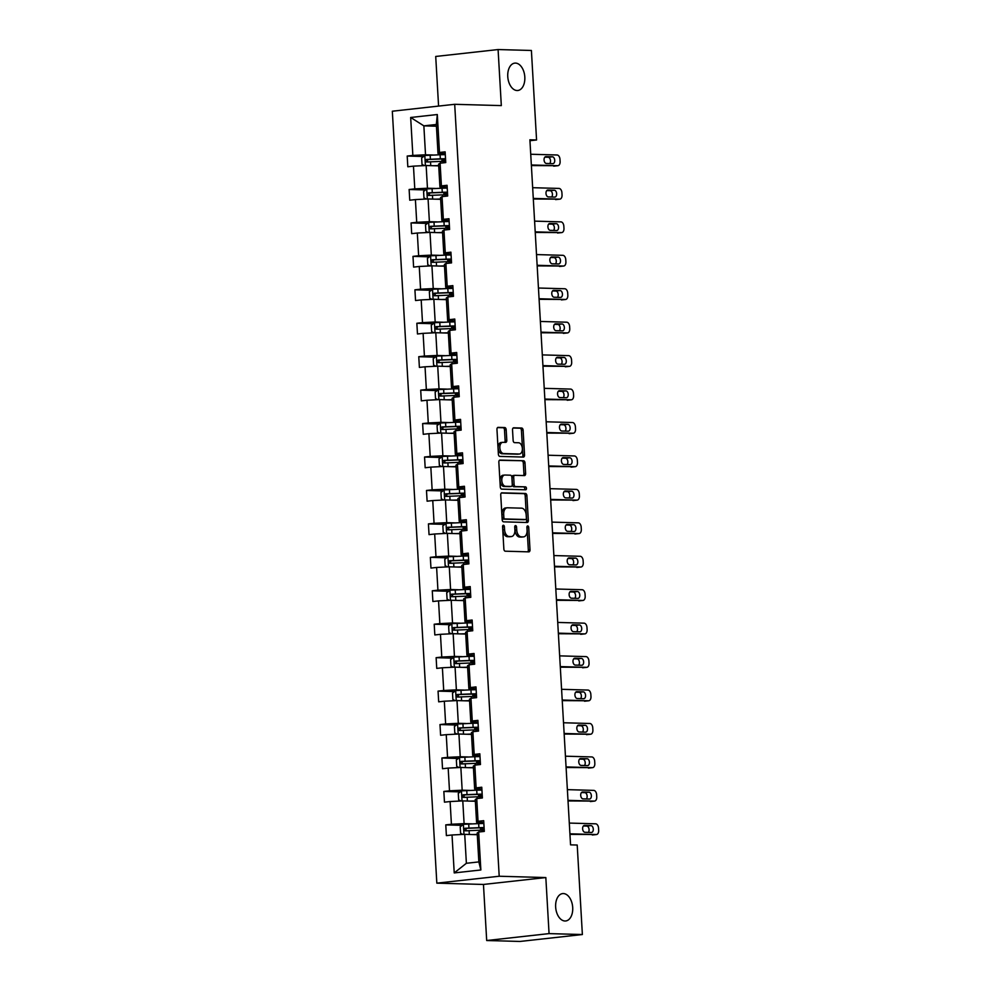 <?xml version="1.0" encoding="UTF-8"?>
<svg xmlns="http://www.w3.org/2000/svg" width="991" height="991" viewBox="0 0 991 991"><rect width="100%" height="100%" fill="white"/><g stroke="black" fill="none" stroke-linecap="round" stroke-linejoin="round"><path stroke-width="1.49" d="M517.079 90.528A13.775 8.485 83.7 0 0 517.81 90.503A13.775 8.485 83.7 0 0 524.772 76.468A13.775 8.485 83.7 0 0 515.493 63.09A13.775 8.485 83.7 0 0 514.775 63.127A13.775 8.485 83.7 0 0 507.801 77.162A13.775 8.485 83.7 0 0 517.079 90.528M564.969 920.998A13.775 8.485 83.7 0 0 565.688 920.973A13.775 8.485 83.7 0 0 572.662 906.926A13.775 8.485 83.7 0 0 563.384 893.56A13.775 8.485 83.7 0 0 562.653 893.585A13.775 8.485 83.7 0 0 555.691 907.62A13.775 8.485 83.7 0 0 564.969 920.998M503.403 525.255A1.474 0.904 83.7 0 0 502.573 526.704L503.862 549.064A2.118 1.301 83.7 0 0 505.286 551.194L528.822 551.863A2.118 1.301 83.7 0 0 528.934 551.851A2.118 1.301 83.7 0 0 530.012 549.794L528.723 527.435A1.474 0.904 83.7 0 0 526.89 527.385L527.063 530.284A6.764 4.162 83.7 0 1 523.62 536.874A6.764 4.162 83.7 0 1 523.26 536.899L521.303 536.837A6.764 4.162 83.7 0 1 516.732 529.987L516.559 527.101A1.474 0.904 83.7 0 0 514.725 527.039L514.899 529.937A6.764 4.162 83.7 0 1 511.455 536.54A6.764 4.162 83.7 0 1 511.096 536.552L509.139 536.503A6.764 4.162 83.7 0 1 504.568 529.652L504.394 526.754A1.474 0.904 83.7 0 0 503.403 525.255M506.178 429.698A2.118 1.301 83.7 0 0 504.753 427.555L498.151 427.369A2.118 1.301 83.7 0 0 498.039 427.369A2.118 1.301 83.7 0 0 496.962 429.437L498.386 454.262A2.118 1.301 83.7 0 0 499.823 456.405L523.359 457.062A2.118 1.301 83.7 0 0 523.471 457.062A2.118 1.301 83.7 0 0 524.549 455.005L523.112 430.168A2.118 1.301 83.7 0 0 521.687 428.025L513.71 427.802A2.118 1.301 83.7 0 0 513.598 427.815A2.118 1.301 83.7 0 0 512.52 429.871L513.14 440.5A2.118 1.301 83.7 0 0 514.564 442.643L518.516 442.754A5.649 3.481 83.7 0 1 522.331 448.242A5.649 3.481 83.7 0 1 519.47 454.002A5.649 3.481 83.7 0 1 519.173 454.014L503.676 453.568A5.649 3.481 83.7 0 1 499.873 448.093A5.649 3.481 83.7 0 1 502.722 442.333A5.649 3.481 83.7 0 1 503.019 442.32L505.608 442.395A2.118 1.301 83.7 0 0 505.72 442.382A2.118 1.301 83.7 0 0 506.797 440.326L506.178 429.698L504.493 429.883A2.118 1.301 83.7 0 0 503.069 427.74L497.556 427.592M501.322 105.603L498.089 49.55L531.399 50.479L536.565 139.979L529.9 139.793L570.556 844.852L577.208 845.038L582.374 934.538L549.064 933.609L545.83 877.555L499.204 876.242L454.696 104.303L501.322 105.603M501.917 492.812A2.118 1.301 83.7 0 0 501.805 492.812A2.118 1.301 83.7 0 0 500.74 494.881L502.164 519.705A2.118 1.301 83.7 0 0 503.589 521.848L527.138 522.505A2.118 1.301 83.7 0 0 527.249 522.505A2.118 1.301 83.7 0 0 528.327 520.436L526.89 495.611A2.118 1.301 83.7 0 0 525.465 493.468L501.694 492.837M500.282 486.99L498.845 462.153A2.118 1.301 83.7 0 1 499.922 460.097A2.118 1.301 83.7 0 1 500.034 460.084L523.57 460.753A2.118 1.301 83.7 0 1 525.007 462.896L525.614 473.512A2.118 1.301 83.7 0 1 524.536 475.581A2.118 1.301 83.7 0 1 524.425 475.581L514.886 475.321A2.118 1.301 83.7 0 0 514.775 475.321A2.118 1.301 83.7 0 0 513.697 477.389L514.106 484.438A2.118 1.301 83.7 0 0 515.531 486.569L525.465 486.854A1.474 0.904 83.7 0 1 525.639 489.802L501.706 489.133A2.118 1.301 83.7 0 1 500.282 486.99M498.089 49.55L435.718 56.462L438.579 106.087M545.83 877.555L483.459 884.455L486.692 940.521L549.064 933.609M486.692 940.521L520.002 941.45L582.374 934.538M445.232 153.617L437.997 153.419L436.337 124.482L437.304 114.535L439.484 152.478L445.132 151.846L445.752 162.574L440.103 163.193L441.416 185.912L447.065 185.292L447.684 196.007L442.036 196.639L443.349 219.358L448.985 218.738L449.604 229.454L443.956 230.073L445.269 252.804L450.917 252.172L451.537 262.888L445.888 263.519L447.201 286.238L452.85 285.619L453.469 296.334L447.821 296.966L449.121 319.684L454.77 319.052L455.389 329.78L449.741 330.399L451.054 353.13L456.702 352.499L457.322 363.214L451.673 363.846L452.986 386.564L458.635 385.945L459.254 396.66L453.605 397.28L454.906 420.011L460.555 419.379L461.174 430.106L455.526 430.726L456.839 453.444L462.487 452.825L463.107 463.54L457.458 464.172L458.771 486.891L464.42 486.271L465.039 496.986L459.39 497.606L460.691 520.337L466.34 519.705L466.959 530.42L461.31 531.052L462.624 553.771L468.272 553.151L468.892 563.867L463.243 564.498L464.556 587.217L470.205 586.585L470.812 597.313L465.175 597.932L466.476 620.663L472.125 620.032L472.744 630.747L467.095 631.378L468.409 654.097L474.057 653.478L474.677 664.193L469.028 664.812L470.341 687.543L475.99 686.912L476.597 697.639L470.96 698.259L472.261 720.977L477.91 720.358L478.529 731.073L472.88 731.705L474.194 754.424L479.842 753.804L480.462 764.519L474.813 765.139L476.126 787.87L481.775 787.238L482.382 797.953L476.745 798.585L478.046 821.304L483.695 820.684L484.314 831.399L478.665 832.031L480.858 869.974L454.225 872.922L452.032 834.979L446.384 835.599L445.777 824.884L451.413 824.252L450.112 801.533L444.464 802.165L443.844 791.437L449.493 790.818L448.18 768.087L442.531 768.719L441.912 758.004L447.56 757.372L446.247 734.653L440.611 735.272L439.992 724.557L445.628 723.938L444.327 701.207L438.679 701.839L438.059 691.111L443.708 690.492L442.395 667.773L436.746 668.392L436.127 657.677L441.775 657.045L440.462 634.327L434.826 634.946L434.207 624.231L439.843 623.612L438.542 600.88L432.894 601.512L432.274 590.797L437.923 590.165L436.61 567.447L430.961 568.066L430.342 557.351L435.99 556.719L434.677 534L429.041 534.632L428.422 523.905L434.058 523.285L432.757 500.554L427.109 501.186L426.489 490.471L432.138 489.839L430.825 467.12L425.176 467.74L424.557 457.024L430.205 456.405L428.892 433.674L423.256 434.306L422.637 423.578L428.285 422.959L426.972 400.24L421.324 400.86L420.704 390.144L426.353 389.513L425.04 366.794L419.391 367.413L418.772 356.698L424.421 356.079L423.107 333.348L417.471 333.979L416.852 323.264L422.5 322.632L421.187 299.914L415.539 300.533L414.919 289.818L420.568 289.186L419.255 266.468L413.606 267.099L412.987 256.372L418.636 255.752L417.322 233.034L411.686 233.653L411.067 222.938L416.715 222.306L415.402 199.587L409.754 200.207L409.134 189.492L414.783 188.872L413.47 166.141L407.821 166.773L407.202 156.045L412.851 155.426L410.67 117.483L437.304 114.535M437.997 153.419L439.484 152.478M499.204 876.242L436.833 883.154L392.325 111.215L454.696 104.303M435.173 188.451L427.455 188.24L426.142 165.522L438.716 165.869M426.142 165.522L413.47 166.141M427.455 188.24L414.783 188.872M447.164 187.064L439.93 186.853L438.617 164.134L440.103 163.193M439.93 186.853L441.416 185.912M437.093 221.897L429.388 221.687L428.075 198.956L440.648 199.315M428.075 198.956L415.402 199.587M429.388 221.687L416.715 222.306M449.096 220.498L441.862 220.299L440.549 197.581L442.036 196.639M441.862 220.299L443.349 219.358M439.025 255.344L431.308 255.121L430.007 232.402L442.581 232.749M430.007 232.402L417.322 233.034M431.308 255.121L418.636 255.752M451.016 253.944L443.782 253.746L442.481 231.014L443.956 230.073M443.782 253.746L445.269 252.804M440.958 288.777L433.24 288.567L431.927 265.836L444.501 266.195M431.927 265.836L419.255 266.468M433.24 288.567L420.568 289.186M452.949 287.39L445.715 287.179L444.402 264.461L445.888 263.519M445.715 287.179L447.201 286.238M442.878 322.224L435.173 322.001L433.86 299.282L446.433 299.641M433.86 299.282L421.187 299.914M435.173 322.001L422.5 322.632M454.881 320.824L447.647 320.626L446.334 297.907L447.821 296.966M447.647 320.626L449.121 319.684M444.81 355.67L437.093 355.447L435.792 332.728L448.366 333.075M435.792 332.728L423.107 333.348M437.093 355.447L424.421 356.079M456.801 354.27L449.567 354.072L448.266 331.341L449.741 330.399M449.567 354.072L451.054 353.13M446.743 389.104L439.025 388.893L437.712 366.162L450.286 366.521M437.712 366.162L425.04 366.794M439.025 388.893L426.353 389.513M458.734 387.716L451.5 387.506L450.187 364.787L451.673 363.846M451.5 387.506L452.986 386.564M448.663 422.55L440.958 422.327L439.645 399.608L452.218 399.955M439.645 399.608L426.972 400.24M440.958 422.327L428.285 422.959M460.666 421.15L453.432 420.952L452.119 398.221L453.605 397.28M453.432 420.952L454.906 420.011M450.595 455.984L442.878 455.773L441.577 433.055L454.151 433.401M441.577 433.055L428.892 433.674M442.878 455.773L430.205 456.405M462.586 454.596L455.352 454.386L454.051 431.667L455.526 430.726M455.352 454.386L456.839 453.444M452.528 489.43L444.81 489.22L443.497 466.488L456.071 466.848M443.497 466.488L430.825 467.12M444.81 489.22L432.138 489.839M464.519 488.03L457.285 487.832L455.971 465.113L457.458 464.172M457.285 487.832L458.771 486.891M454.448 522.876L446.743 522.653L445.43 499.935L458.003 500.282M445.43 499.935L432.757 500.554M446.743 522.653L434.058 523.285M466.451 521.477L459.217 521.278L457.904 498.547L459.39 497.606M459.217 521.278L460.691 520.337M456.38 556.31L448.663 556.1L447.362 533.369L459.935 533.728M447.362 533.369L434.677 534M448.663 556.1L435.99 556.719M468.371 554.923L461.137 554.712L459.836 531.994L461.31 531.052M461.137 554.712L462.624 553.771M458.313 589.756L450.595 589.534L449.282 566.815L461.856 567.174M449.282 566.815L436.61 567.447M450.595 589.534L437.923 590.165M470.304 588.357L463.07 588.159L461.756 565.44L463.243 564.498M463.07 588.159L464.556 587.217M460.233 623.19L452.528 622.98L451.215 600.261L463.788 600.608M451.215 600.261L438.542 600.88M452.528 622.98L439.843 623.612M472.224 621.803L465.002 621.592L463.689 598.874L465.175 597.932M465.002 621.592L466.476 620.663M462.165 656.637L454.448 656.426L453.147 633.695L465.72 634.054M453.147 633.695L440.462 634.327M454.448 656.426L441.775 657.045M474.156 655.237L466.922 655.039L465.621 632.32L467.095 631.378M466.922 655.039L468.409 654.097M464.098 690.083L456.38 689.86L455.067 667.141L467.641 667.488M455.067 667.141L442.395 667.773M456.38 689.86L443.708 690.492M476.089 688.683L468.854 688.485L467.541 665.754L469.028 664.812M468.854 688.485L470.341 687.543M466.018 723.517L458.313 723.306L457 700.587L469.573 700.934M457 700.587L444.327 701.207M458.313 723.306L445.628 723.938M478.009 722.129L470.787 721.919L469.474 699.2L470.96 698.259M470.787 721.919L472.261 720.977M467.95 756.963L460.233 756.752L458.932 734.021L471.505 734.381M458.932 734.021L446.247 734.653M460.233 756.752L447.56 757.372M479.941 755.563L472.707 755.365L471.406 732.646L472.88 731.705M472.707 755.365L474.194 754.424M469.883 790.409L462.165 790.186L460.852 767.468L473.425 767.814M460.852 767.468L448.18 768.087M462.165 790.186L449.493 790.818M481.874 789.009L474.639 788.811L473.326 766.08L474.813 765.139M474.639 788.811L476.126 787.87M471.803 823.843L464.098 823.632L462.785 800.901L475.358 801.261M462.785 800.901L450.112 801.533M464.098 823.632L451.413 824.252M483.794 822.456L476.572 822.245L475.259 799.526L476.745 798.585M476.572 822.245L478.046 821.304M454.225 872.922L466.377 863.285L464.717 834.348L477.29 834.695M464.717 834.348L452.032 834.979M483.459 884.455L436.833 883.154M529.95 140.71L536.565 139.979M436.337 124.482L423.863 125.857L425.523 154.794L433.24 155.017M436.436 126.216L423.863 125.857L410.67 117.483M466.377 863.285L478.851 861.91L477.179 832.96L478.665 832.031M478.851 861.91L480.858 869.974M425.523 154.794L412.851 155.426M462.14 825.342L445.777 824.884M460.208 791.896L443.844 791.437M458.276 758.462L441.912 758.004M456.356 725.016L439.992 724.557M454.423 691.569L438.059 691.111M452.491 658.135L436.127 657.677M450.571 624.689L434.207 624.231M448.638 591.255L432.274 590.797M446.706 557.809L430.342 557.351M444.786 524.363L428.422 523.905M442.853 490.929L426.489 490.471M440.921 457.483L424.557 457.024M439.001 424.037L422.637 423.578M437.068 390.603L420.704 390.144M435.136 357.156L418.772 356.698M433.216 323.723L416.852 323.264M431.283 290.276L414.919 289.818M429.351 256.83L412.987 256.372M427.431 223.396L411.067 222.938M425.498 189.95L409.134 189.492M423.566 156.516L407.202 156.045M502.586 526.283A1.474 0.904 83.7 0 1 502.71 526.939L502.883 529.838A6.764 4.162 83.7 0 0 507.454 536.688L509.139 536.503M510.117 536.664A6.764 4.162 83.7 0 1 509.77 536.726A6.764 4.162 83.7 0 1 509.411 536.738L507.454 536.688M522.282 536.998A6.764 4.162 83.7 0 1 521.935 537.06A6.764 4.162 83.7 0 1 521.576 537.085L519.618 537.023A6.764 4.162 83.7 0 1 515.047 530.173L514.874 527.286A1.474 0.904 83.7 0 0 514.75 526.63M527.732 551.826A2.118 1.301 83.7 0 0 528.327 549.98L527.039 527.621A1.474 0.904 83.7 0 0 526.902 526.964M526.035 522.48A2.118 1.301 83.7 0 0 526.63 520.622L525.205 495.797A2.118 1.301 83.7 0 0 523.781 493.654L501.335 493.022M503.862 517.438A1.474 0.904 83.7 0 0 504.865 518.937L525.527 519.519A1.474 0.904 83.7 0 0 526.357 518.07L526.184 515.023A6.764 4.162 83.7 0 0 521.613 508.172L507.479 507.776A6.764 4.162 83.7 0 0 507.132 507.788A6.764 4.162 83.7 0 0 503.688 514.391L503.862 517.438L502.177 517.624A1.474 0.904 83.7 0 0 503.18 519.123L504.865 518.937M523.991 519.693A1.474 0.904 83.7 0 1 523.843 519.705L503.18 519.123M505.794 507.962A6.764 4.162 83.7 0 0 505.447 507.974A6.764 4.162 83.7 0 0 502.003 514.577L503.688 514.391M502.177 517.624L502.003 514.577M499.452 460.307L523.57 460.753M523.335 475.556A2.118 1.301 83.7 0 0 523.929 473.698L523.322 463.082A2.118 1.301 83.7 0 0 521.885 460.939M514.663 475.346L513.202 475.507A2.118 1.301 83.7 0 0 513.09 475.507A2.118 1.301 83.7 0 0 512.013 477.575L512.421 484.624A2.118 1.301 83.7 0 0 513.846 486.754L525.465 486.854M524.437 489.765A1.474 0.904 83.7 0 0 523.781 487.039M504.976 475.036A5.649 3.481 83.7 0 0 504.679 475.048A5.649 3.481 83.7 0 0 501.818 480.808A5.649 3.481 83.7 0 0 505.621 486.296L511.083 486.445A2.118 1.301 83.7 0 0 511.195 486.445A2.118 1.301 83.7 0 0 512.273 484.376L511.864 477.328A2.118 1.301 83.7 0 0 510.439 475.197L504.976 475.036M503.292 475.222A5.649 3.481 83.7 0 0 502.994 475.234A5.649 3.481 83.7 0 0 500.133 480.994A5.649 3.481 83.7 0 0 503.936 486.482L505.621 486.296M509.622 486.606A2.118 1.301 83.7 0 1 509.51 486.631A2.118 1.301 83.7 0 1 509.399 486.631L503.936 486.482M504.506 442.358A2.118 1.301 83.7 0 0 505.113 440.512L504.493 429.883M501.335 442.506A5.649 3.481 83.7 0 0 501.037 442.519A5.649 3.481 83.7 0 0 498.176 448.279A5.649 3.481 83.7 0 0 501.991 453.767L503.676 453.568M518.07 454.126A5.649 3.481 83.7 0 1 517.785 454.188A5.649 3.481 83.7 0 1 517.488 454.2L501.991 453.767M522.257 457.037A2.118 1.301 83.7 0 0 522.864 455.191L521.427 430.354A2.118 1.301 83.7 0 0 520.002 428.211L513.127 428.025M475.581 834.657L477.278 834.595M472.422 834.558L477.266 834.397M462.908 834.434L460.58 833.258L460.208 826.828L463.466 824.314L478.665 823.608A16.463 1.102 -3.3 0 1 483.856 823.496M484.091 827.572A16.463 1.102 176.7 0 0 478.901 827.683L465.126 828.253C463.652 829.244 463.701 830.099 465.275 830.83L479.049 830.247A16.463 1.102 -3.3 0 1 484.24 830.148M484.24 830.024L480.561 829.74L484.178 829.021M484.203 829.343L483.348 829.578L484.215 829.727M467.195 830.879C465.398 830.148 465.349 829.294 467.046 828.303L478.021 827.906A13.663 0.917 -3.3 0 1 484.116 827.832M569.292 823.075L595.641 823.818A4.298 2.651 83.7 0 1 598.552 828.179L598.675 830.322A4.298 2.651 83.7 0 1 596.483 834.533A4.298 2.651 83.7 0 1 596.26 834.533L569.912 833.803M569.949 834.385L596.26 834.533M590.958 825.614A3.444 2.118 -96.3 0 1 593.275 828.959A3.444 2.118 -96.3 0 1 591.528 832.465A3.444 2.118 -96.3 0 1 591.354 832.477L584.963 832.291A3.444 2.118 -96.3 0 1 582.634 828.947A3.444 2.118 -96.3 0 1 584.38 825.441A3.444 2.118 -96.3 0 1 584.566 825.441L590.958 825.614L586.746 826.085A3.444 2.118 -96.3 0 1 588.927 828.563A3.444 2.118 -96.3 0 1 588.295 832.39M583.402 825.986L586.746 826.085M473.648 801.211L475.346 801.149M470.49 801.124L475.333 800.951M460.976 801.001L458.66 799.824L458.288 793.395L461.533 790.868L476.733 790.161A16.463 1.102 -3.3 0 1 481.936 790.062M482.171 794.138A16.463 1.102 176.7 0 0 476.968 794.237L463.193 794.807C461.732 795.798 461.781 796.665 463.342 797.383L477.117 796.814A16.463 1.102 -3.3 0 1 482.32 796.702M482.307 796.591L478.628 796.306L482.245 795.587M482.27 795.897L481.415 796.145L482.295 796.281M465.262 797.433C463.466 796.714 463.416 795.847 465.113 794.869L476.089 794.472A13.663 0.917 -3.3 0 1 482.183 794.398M471.728 767.765L473.425 767.715M468.57 767.678L473.413 767.517M459.044 767.554L456.727 766.377L456.356 759.948L459.601 757.434L474.813 756.728A16.463 1.102 -3.3 0 1 480.003 756.616M480.239 760.692A16.463 1.102 176.7 0 0 475.048 760.791L461.273 761.373C459.799 762.364 459.849 763.219 461.422 763.937L475.197 763.367A16.463 1.102 -3.3 0 1 480.387 763.268M480.375 763.144L476.696 762.859L480.325 762.141M480.338 762.463L479.495 762.698L480.362 762.835M463.33 763.999C461.546 763.268 461.496 762.413 463.181 761.422L474.169 761.026A13.663 0.917 -3.3 0 1 480.251 760.952M567.372 789.641L593.708 790.384A4.298 2.651 83.7 0 1 596.632 794.745L596.743 796.888A4.298 2.651 83.7 0 1 594.563 801.087A4.298 2.651 83.7 0 1 594.327 801.1L567.979 800.356M568.016 800.939L594.327 801.1M589.026 792.168A3.444 2.118 -96.3 0 1 591.342 795.513A3.444 2.118 -96.3 0 1 589.608 799.031A3.444 2.118 -96.3 0 1 589.422 799.031L583.03 798.857A3.444 2.118 -96.3 0 1 580.714 795.513A3.444 2.118 -96.3 0 1 582.448 792.007A3.444 2.118 -96.3 0 1 582.634 791.995L589.026 792.168L584.814 792.639A3.444 2.118 -96.3 0 1 586.994 795.129A3.444 2.118 -96.3 0 1 586.362 798.944M581.469 792.552L584.814 792.639M565.44 756.195L591.788 756.938A4.298 2.651 83.7 0 1 594.699 761.299L594.823 763.442A4.298 2.651 83.7 0 1 592.63 767.641A4.298 2.651 83.7 0 1 592.407 767.653L566.059 766.923M566.096 767.505L592.407 767.653M587.106 758.734A3.444 2.118 -96.3 0 1 589.422 762.079A3.444 2.118 -96.3 0 1 587.675 765.585A3.444 2.118 -96.3 0 1 587.49 765.597L581.098 765.411A3.444 2.118 -96.3 0 1 578.781 762.067A3.444 2.118 -96.3 0 1 580.528 758.561A3.444 2.118 -96.3 0 1 580.701 758.549L587.106 758.734L582.881 759.193A3.444 2.118 -96.3 0 1 585.062 761.683A3.444 2.118 -96.3 0 1 584.442 765.51M579.549 759.106L582.881 759.193M469.796 734.331L471.493 734.269M466.637 734.244L471.481 734.071M457.124 734.108L454.795 732.931L454.423 726.502L457.681 723.987L472.88 723.281A16.463 1.102 -3.3 0 1 478.071 723.182M478.306 727.245A16.463 1.102 176.7 0 0 473.116 727.357L459.341 727.927C457.867 728.918 457.916 729.772 459.49 730.503L473.264 729.921A16.463 1.102 -3.3 0 1 478.455 729.822M478.455 729.698L474.776 729.413L478.393 728.695M478.418 729.017L477.563 729.252L478.43 729.401M461.41 730.553C459.613 729.822 459.564 728.967 461.261 727.976L472.236 727.58A13.663 0.917 -3.3 0 1 478.331 727.518M563.507 722.761L589.856 723.492A4.298 2.651 83.7 0 1 592.767 727.852L592.891 729.995A4.298 2.651 83.7 0 1 590.698 734.207A4.298 2.651 83.7 0 1 590.475 734.22L564.127 733.476M564.164 734.058L590.475 734.22M585.173 725.288A3.444 2.118 -96.3 0 1 587.49 728.633A3.444 2.118 -96.3 0 1 585.743 732.138A3.444 2.118 -96.3 0 1 585.57 732.151L579.178 731.965A3.444 2.118 -96.3 0 1 576.849 728.633A3.444 2.118 -96.3 0 1 578.595 725.115A3.444 2.118 -96.3 0 1 578.781 725.115L585.173 725.288L580.961 725.759A3.444 2.118 -96.3 0 1 583.142 728.236A3.444 2.118 -96.3 0 1 582.51 732.064M577.617 725.66L580.961 725.759M467.863 700.885L469.561 700.823M464.705 700.798L469.561 700.625M455.191 700.674L452.875 699.497L452.503 693.068L455.749 690.554L470.96 689.835A16.463 1.102 -3.3 0 1 476.151 689.736M476.386 693.811A16.463 1.102 176.7 0 0 471.183 693.911L457.408 694.48C455.947 695.484 455.996 696.339 457.557 697.057L471.332 696.487A16.463 1.102 -3.3 0 1 476.535 696.376M476.522 696.264L472.843 695.979L476.46 695.261M476.485 695.571L475.63 695.818L476.51 695.955M459.477 697.107C457.681 696.388 457.631 695.521 459.329 694.542L470.304 694.146A13.663 0.917 -3.3 0 1 476.398 694.072M561.587 689.315L587.923 690.058A4.298 2.651 83.7 0 1 590.847 694.418L590.97 696.562A4.298 2.651 83.7 0 1 588.778 700.761A4.298 2.651 83.7 0 1 588.543 700.773L562.194 700.03M562.231 700.625L588.543 700.773M583.241 691.854A3.444 2.118 -96.3 0 1 585.557 695.187A3.444 2.118 -96.3 0 1 583.823 698.705A3.444 2.118 -96.3 0 1 583.637 698.705L577.245 698.531A3.444 2.118 -96.3 0 1 574.929 695.187A3.444 2.118 -96.3 0 1 576.663 691.681A3.444 2.118 -96.3 0 1 576.849 691.668L583.241 691.854L579.029 692.313A3.444 2.118 -96.3 0 1 581.209 694.802A3.444 2.118 -96.3 0 1 580.577 698.618M575.684 692.226L579.029 692.313M465.943 667.451L467.641 667.389M462.785 667.352L467.628 667.191M453.259 667.228L450.942 666.051L450.571 659.622L453.816 657.107L469.028 656.401A16.463 1.102 -3.3 0 1 474.218 656.29M474.454 660.365A16.463 1.102 176.7 0 0 469.263 660.477L455.488 661.047C454.014 662.038 454.064 662.892 455.637 663.611L469.412 663.041A16.463 1.102 -3.3 0 1 474.602 662.942M474.59 662.818L470.911 662.533L474.54 661.815M474.553 662.137L473.71 662.372L474.578 662.508M457.545 663.673C455.761 662.942 455.711 662.087 457.396 661.096L468.384 660.7A13.663 0.917 -3.3 0 1 474.466 660.625M559.655 655.869L586.003 656.612A4.298 2.651 83.7 0 1 588.914 660.972L589.038 663.115A4.298 2.651 83.7 0 1 586.845 667.327A4.298 2.651 83.7 0 1 586.622 667.327L560.274 666.596M560.311 667.178L586.622 667.327M581.321 658.408A3.444 2.118 -96.3 0 1 583.637 661.753A3.444 2.118 -96.3 0 1 581.89 665.258A3.444 2.118 -96.3 0 1 581.717 665.271L575.313 665.085A3.444 2.118 -96.3 0 1 572.996 661.74A3.444 2.118 -96.3 0 1 574.743 658.235A3.444 2.118 -96.3 0 1 574.916 658.222L581.321 658.408L577.096 658.879A3.444 2.118 -96.3 0 1 579.277 661.356A3.444 2.118 -96.3 0 1 578.657 665.184M573.764 658.78L577.096 658.879M464.011 634.005L465.708 633.943M460.852 633.918L465.696 633.745M451.339 633.794L449.01 632.617L448.638 626.176L451.896 623.661L467.095 622.955A16.463 1.102 -3.3 0 1 472.286 622.856M472.521 626.919A16.463 1.102 176.7 0 0 467.331 627.03L453.556 627.6C452.082 628.591 452.131 629.458 453.705 630.177L467.479 629.607A16.463 1.102 -3.3 0 1 472.67 629.496M472.67 629.384L468.991 629.087L472.608 628.381M472.633 628.69L471.778 628.926L472.645 629.074M455.625 630.226C453.828 629.496 453.779 628.641 455.476 627.65L466.451 627.253A13.663 0.917 -3.3 0 1 472.546 627.192M557.722 622.435L584.071 623.166A4.298 2.651 83.7 0 1 586.982 627.538L587.106 629.681A4.298 2.651 83.7 0 1 584.913 633.881A4.298 2.651 83.7 0 1 584.69 633.893L558.342 633.15M558.379 633.732L584.69 633.893M579.388 624.962A3.444 2.118 -96.3 0 1 581.705 628.306A3.444 2.118 -96.3 0 1 579.958 631.812A3.444 2.118 -96.3 0 1 579.785 631.824L573.393 631.651A3.444 2.118 -96.3 0 1 571.064 628.306A3.444 2.118 -96.3 0 1 572.81 624.788A3.444 2.118 -96.3 0 1 572.996 624.788L579.388 624.962L575.176 625.432A3.444 2.118 -96.3 0 1 577.357 627.922A3.444 2.118 -96.3 0 1 576.725 631.738M571.832 625.333L575.176 625.432M462.079 600.558L463.776 600.496M458.92 600.472L463.776 600.298M449.406 600.348L447.09 599.171L446.718 592.742L449.964 590.227L465.175 589.521A16.463 1.102 -3.3 0 1 470.366 589.41M470.601 593.485A16.463 1.102 176.7 0 0 465.398 593.584L451.623 594.166C450.162 595.157 450.211 596.012 451.772 596.731L465.547 596.161A16.463 1.102 -3.3 0 1 470.75 596.049M470.737 595.938L467.058 595.653L470.675 594.934M470.7 595.257L469.845 595.492L470.725 595.628M453.692 596.793C451.896 596.062 451.859 595.207 453.544 594.216L464.519 593.82A13.663 0.917 -3.3 0 1 470.614 593.745M555.802 588.988L582.138 589.732A4.298 2.651 83.7 0 1 585.062 594.092L585.185 596.235A4.298 2.651 83.7 0 1 582.993 600.435A4.298 2.651 83.7 0 1 582.758 600.447L556.422 599.704M556.447 600.298L582.758 600.447M577.456 591.528A3.444 2.118 -96.3 0 1 579.772 594.873A3.444 2.118 -96.3 0 1 578.038 598.378A3.444 2.118 -96.3 0 1 577.852 598.378L571.46 598.205A3.444 2.118 -96.3 0 1 569.144 594.86A3.444 2.118 -96.3 0 1 570.878 591.354A3.444 2.118 -96.3 0 1 571.064 591.342L577.456 591.528L573.244 591.986A3.444 2.118 -96.3 0 1 575.424 594.476A3.444 2.118 -96.3 0 1 574.792 598.304M569.912 591.9L573.244 591.986M460.158 567.125L461.856 567.063M457 567.038L461.843 566.864M447.474 566.902L445.157 565.725L444.786 559.296L448.031 556.781L463.243 556.075A16.463 1.102 -3.3 0 1 468.433 555.963M468.669 560.039A16.463 1.102 176.7 0 0 463.478 560.15L449.703 560.72C448.229 561.711 448.279 562.566 449.852 563.297L463.627 562.715A16.463 1.102 -3.3 0 1 468.817 562.615M468.805 562.492L465.126 562.207L468.755 561.488M468.768 561.81L467.925 562.046L468.793 562.194M451.76 563.346C449.976 562.615 449.926 561.761 451.611 560.77L462.599 560.373A13.663 0.917 -3.3 0 1 468.681 560.299M553.87 555.555L580.218 556.285A4.298 2.651 83.7 0 1 583.129 560.646L583.253 562.789A4.298 2.651 83.7 0 1 581.06 567.001A4.298 2.651 83.7 0 1 580.837 567.001L554.489 566.27M554.526 566.852L580.837 567.001M575.536 558.082A3.444 2.118 -96.3 0 1 577.852 561.426A3.444 2.118 -96.3 0 1 576.105 564.932A3.444 2.118 -96.3 0 1 575.932 564.944L569.528 564.759A3.444 2.118 -96.3 0 1 567.211 561.414A3.444 2.118 -96.3 0 1 568.958 557.908A3.444 2.118 -96.3 0 1 569.131 557.908L575.536 558.082L571.312 558.552A3.444 2.118 -96.3 0 1 573.492 561.03A3.444 2.118 -96.3 0 1 572.872 564.858M567.979 558.453L571.312 558.552M458.226 533.678L459.923 533.616M455.067 533.592L459.911 533.418M445.554 533.468L443.225 532.291L442.853 525.862L446.111 523.335L461.31 522.629A16.463 1.102 -3.3 0 1 466.501 522.53M466.736 526.605A16.463 1.102 176.7 0 0 461.546 526.704L447.771 527.274C446.297 528.277 446.346 529.132 447.92 529.851L461.695 529.281A16.463 1.102 -3.3 0 1 466.885 529.169M466.885 529.058L463.206 528.773L466.823 528.054M466.848 528.364L465.993 528.612L466.86 528.748M449.84 529.9C448.043 529.182 447.994 528.314 449.691 527.336L460.666 526.939A13.663 0.917 -3.3 0 1 466.761 526.865M551.937 522.108L578.286 522.852A4.298 2.651 83.7 0 1 581.197 527.212L581.321 529.355A4.298 2.651 83.7 0 1 579.128 533.554A4.298 2.651 83.7 0 1 578.905 533.567L552.557 532.824M552.594 533.406L578.905 533.567M573.603 524.635A3.444 2.118 -96.3 0 1 575.92 527.98A3.444 2.118 -96.3 0 1 574.185 531.498A3.444 2.118 -96.3 0 1 574 531.498L567.608 531.325A3.444 2.118 -96.3 0 1 565.279 527.98A3.444 2.118 -96.3 0 1 567.025 524.474A3.444 2.118 -96.3 0 1 567.211 524.462L573.603 524.635L569.391 525.106A3.444 2.118 -96.3 0 1 571.572 527.596A3.444 2.118 -96.3 0 1 570.94 531.411M566.047 525.019L569.391 525.106M456.294 500.232L457.991 500.182M453.147 500.145L457.991 499.984M443.621 500.021L441.305 498.845L440.933 492.416L444.179 489.901L459.39 489.195A16.463 1.102 -3.3 0 1 464.581 489.083M464.816 493.159A16.463 1.102 176.7 0 0 459.626 493.258L445.839 493.84C444.377 494.831 444.426 495.686 445.987 496.404L459.762 495.834A16.463 1.102 -3.3 0 1 464.965 495.735M464.952 495.611L461.273 495.327L464.89 494.608M464.915 494.93L464.061 495.166L464.94 495.302M447.907 496.466C446.123 495.735 446.074 494.881 447.759 493.89L458.734 493.493A13.663 0.917 -3.3 0 1 464.829 493.419M550.017 488.662L576.366 489.405A4.298 2.651 83.7 0 1 579.277 493.766L579.401 495.909A4.298 2.651 83.7 0 1 577.208 500.108A4.298 2.651 83.7 0 1 576.973 500.121L550.637 499.39M550.662 499.972L576.973 500.121M571.671 491.202A3.444 2.118 -96.3 0 1 573.987 494.546A3.444 2.118 -96.3 0 1 572.253 498.052A3.444 2.118 -96.3 0 1 572.067 498.064L565.675 497.878A3.444 2.118 -96.3 0 1 563.359 494.534A3.444 2.118 -96.3 0 1 565.093 491.028A3.444 2.118 -96.3 0 1 565.279 491.016L571.671 491.202L567.459 491.66A3.444 2.118 -96.3 0 1 569.639 494.15A3.444 2.118 -96.3 0 1 569.02 497.978M564.127 491.573L567.459 491.66M454.374 466.798L456.071 466.736M451.215 466.711L456.058 466.538M441.689 466.575L439.372 465.411L439.001 458.969L442.246 456.455L457.458 455.749A16.463 1.102 -3.3 0 1 462.648 455.649M462.884 459.713A16.463 1.102 176.7 0 0 457.693 459.824L443.918 460.394C442.444 461.385 442.494 462.252 444.067 462.97L457.842 462.401A16.463 1.102 -3.3 0 1 463.032 462.289M463.02 462.165L459.341 461.88L462.97 461.162M462.983 461.484L462.14 461.719L463.008 461.868M445.975 463.02C444.191 462.289 444.141 461.434 445.826 460.443L456.814 460.047A13.663 0.917 -3.3 0 1 462.896 459.985M548.085 455.228L574.433 455.959A4.298 2.651 83.7 0 1 577.344 460.32L577.468 462.463A4.298 2.651 83.7 0 1 575.275 466.674A4.298 2.651 83.7 0 1 575.053 466.687L548.704 465.943M548.741 466.526L575.053 466.687M569.751 457.755A3.444 2.118 -96.3 0 1 572.067 461.1A3.444 2.118 -96.3 0 1 570.32 464.606A3.444 2.118 -96.3 0 1 570.147 464.618L563.743 464.432A3.444 2.118 -96.3 0 1 561.426 461.1A3.444 2.118 -96.3 0 1 563.173 457.582A3.444 2.118 -96.3 0 1 563.346 457.582L569.751 457.755L565.527 458.226A3.444 2.118 -96.3 0 1 567.707 460.704A3.444 2.118 -96.3 0 1 567.087 464.531M562.194 458.127L565.527 458.226M452.441 433.352L454.138 433.29M449.282 433.265L454.126 433.092M439.769 433.141L437.44 431.965L437.068 425.535L440.326 423.021L455.526 422.302A16.463 1.102 -3.3 0 1 460.716 422.203M460.951 426.279A16.463 1.102 176.7 0 0 455.761 426.378L441.986 426.948C440.512 427.951 440.561 428.806 442.135 429.524L455.91 428.954A16.463 1.102 -3.3 0 1 461.1 428.843M461.1 428.731L457.421 428.446L461.038 427.728M461.063 428.038L460.208 428.285L461.075 428.422M444.055 429.574C442.259 428.855 442.209 428.001 443.906 427.01L454.881 426.613A13.663 0.917 -3.3 0 1 460.976 426.539M546.152 421.782L572.501 422.525A4.298 2.651 83.7 0 1 575.412 426.886L575.536 429.029A4.298 2.651 83.7 0 1 573.343 433.228A4.298 2.651 83.7 0 1 573.12 433.24L546.772 432.497M546.809 433.092L573.12 433.24M567.818 424.321A3.444 2.118 -96.3 0 1 570.135 427.654A3.444 2.118 -96.3 0 1 568.4 431.172A3.444 2.118 -96.3 0 1 568.215 431.172L561.823 430.998A3.444 2.118 -96.3 0 1 559.494 427.654A3.444 2.118 -96.3 0 1 561.24 424.148A3.444 2.118 -96.3 0 1 561.426 424.136L567.818 424.321L563.606 424.78A3.444 2.118 -96.3 0 1 565.787 427.27A3.444 2.118 -96.3 0 1 565.155 431.085M560.262 424.693L563.606 424.78M450.509 399.918L452.206 399.856M447.362 399.819L452.206 399.658M437.836 399.695L435.52 398.518L435.148 392.089L438.394 389.574L453.605 388.868A16.463 1.102 -3.3 0 1 458.796 388.757M459.031 392.832A16.463 1.102 176.7 0 0 453.841 392.944L440.054 393.514C438.592 394.505 438.641 395.359 440.202 396.078L453.989 395.508A16.463 1.102 -3.3 0 1 459.18 395.409M459.167 395.285L455.488 395L459.106 394.282M459.13 394.604L458.276 394.839L459.155 394.975M442.122 396.14C440.338 395.409 440.289 394.554 441.974 393.563L452.949 393.167A13.663 0.917 -3.3 0 1 459.044 393.093M544.232 388.336L570.581 389.079A4.298 2.651 83.7 0 1 573.492 393.439L573.616 395.582A4.298 2.651 83.7 0 1 571.423 399.794A4.298 2.651 83.7 0 1 571.188 399.794L544.852 399.063M544.877 399.646L571.188 399.794M565.886 390.875A3.444 2.118 -96.3 0 1 568.215 394.22A3.444 2.118 -96.3 0 1 566.468 397.725A3.444 2.118 -96.3 0 1 566.282 397.738L559.89 397.552A3.444 2.118 -96.3 0 1 557.574 394.207A3.444 2.118 -96.3 0 1 559.308 390.702A3.444 2.118 -96.3 0 1 559.494 390.689L565.886 390.875L561.674 391.346A3.444 2.118 -96.3 0 1 563.854 393.823A3.444 2.118 -96.3 0 1 563.235 397.651M558.342 391.247L561.674 391.346M448.589 366.472L450.286 366.41M445.43 366.385L450.273 366.212M435.904 366.261L433.587 365.084L433.216 358.655L436.461 356.128L451.673 355.422A16.463 1.102 -3.3 0 1 456.863 355.323M457.099 359.386A16.463 1.102 176.7 0 0 451.908 359.498L438.133 360.067C436.659 361.058 436.709 361.926 438.282 362.644L452.057 362.074A16.463 1.102 -3.3 0 1 457.247 361.963M457.235 361.851L453.556 361.566L457.185 360.848M457.198 361.158L456.356 361.405L457.223 361.542M440.19 362.694C438.406 361.963 438.356 361.108 440.041 360.129L451.029 359.733A13.663 0.917 -3.3 0 1 457.111 359.659M542.3 354.902L568.648 355.633A4.298 2.651 83.7 0 1 571.559 360.006L571.683 362.149A4.298 2.651 83.7 0 1 569.491 366.348A4.298 2.651 83.7 0 1 569.268 366.36L542.919 365.617M542.957 366.199L569.268 366.36M563.966 357.429A3.444 2.118 -96.3 0 1 566.282 360.774A3.444 2.118 -96.3 0 1 564.536 364.292A3.444 2.118 -96.3 0 1 564.362 364.292L557.958 364.118A3.444 2.118 -96.3 0 1 555.641 360.774A3.444 2.118 -96.3 0 1 557.388 357.255A3.444 2.118 -96.3 0 1 557.561 357.255L563.966 357.429L559.742 357.9A3.444 2.118 -96.3 0 1 561.922 360.39A3.444 2.118 -96.3 0 1 561.302 364.205M556.409 357.801L559.742 357.9M446.656 333.026L448.353 332.976M443.497 332.939L448.341 332.778M433.984 332.815L431.655 331.638L431.283 325.209L434.541 322.694L449.741 321.988A16.463 1.102 -3.3 0 1 454.931 321.877M455.166 325.952A16.463 1.102 176.7 0 0 449.976 326.051L436.201 326.634C434.727 327.625 434.776 328.479 436.35 329.198L450.125 328.628A16.463 1.102 -3.3 0 1 455.315 328.529M455.315 328.405L451.636 328.12L455.253 327.402M455.278 327.724L454.423 327.959L455.29 328.095M438.27 329.26C436.474 328.529 436.424 327.674 438.121 326.683L449.096 326.287A13.663 0.917 -3.3 0 1 455.191 326.212M540.368 321.456L566.716 322.199A4.298 2.651 83.7 0 1 569.627 326.559L569.751 328.702A4.298 2.651 83.7 0 1 567.558 332.902A4.298 2.651 83.7 0 1 567.335 332.914L540.987 332.171M541.024 332.765L567.335 332.914M562.033 323.995A3.444 2.118 -96.3 0 1 564.35 327.34A3.444 2.118 -96.3 0 1 562.615 330.845A3.444 2.118 -96.3 0 1 562.43 330.845L556.038 330.672A3.444 2.118 -96.3 0 1 553.709 327.327A3.444 2.118 -96.3 0 1 555.456 323.822A3.444 2.118 -96.3 0 1 555.641 323.809L562.033 323.995L557.822 324.453A3.444 2.118 -96.3 0 1 560.002 326.943A3.444 2.118 -96.3 0 1 559.37 330.771M554.477 324.367L557.822 324.453M444.724 299.592L446.433 299.53M441.577 299.505L446.421 299.332M432.051 299.369L429.735 298.192L429.363 291.763L432.609 289.248L447.821 288.542A16.463 1.102 -3.3 0 1 453.011 288.431M453.246 292.506A16.463 1.102 176.7 0 0 448.056 292.618L434.269 293.187C432.807 294.178 432.856 295.033 434.417 295.764L448.205 295.182A16.463 1.102 -3.3 0 1 453.395 295.083M453.382 294.959L449.703 294.674L453.321 293.955M453.345 294.277L452.491 294.513L453.37 294.661M436.337 295.814C434.554 295.083 434.504 294.228 436.189 293.237L447.164 292.841A13.663 0.917 -3.3 0 1 453.259 292.766M538.447 288.022L564.796 288.753A4.298 2.651 83.7 0 1 567.707 293.113L567.831 295.256A4.298 2.651 83.7 0 1 565.638 299.468A4.298 2.651 83.7 0 1 565.403 299.468L539.067 298.737M539.092 299.319L565.403 299.468M560.101 290.549A3.444 2.118 -96.3 0 1 562.43 293.893A3.444 2.118 -96.3 0 1 560.683 297.399A3.444 2.118 -96.3 0 1 560.497 297.411L554.105 297.226A3.444 2.118 -96.3 0 1 551.789 293.893A3.444 2.118 -96.3 0 1 553.523 290.375A3.444 2.118 -96.3 0 1 553.709 290.375L560.101 290.549L555.889 291.02A3.444 2.118 -96.3 0 1 558.069 293.497A3.444 2.118 -96.3 0 1 557.45 297.325M552.557 290.92L555.889 291.02M442.804 266.145L444.501 266.084M439.645 266.059L444.488 265.885M430.119 265.935L427.802 264.758L427.431 258.329L430.676 255.802L445.888 255.096A16.463 1.102 -3.3 0 1 451.078 254.997M451.314 259.072A16.463 1.102 176.7 0 0 446.123 259.171L432.349 259.741C430.874 260.744 430.924 261.599 432.497 262.318L446.272 261.748A16.463 1.102 -3.3 0 1 451.462 261.636M451.462 261.525L447.771 261.24L451.4 260.522M451.413 260.831L450.571 261.079L451.438 261.215M434.405 262.367C432.621 261.649 432.572 260.782 434.256 259.803L445.244 259.407A13.663 0.917 -3.3 0 1 451.326 259.332M536.515 254.576L562.863 255.319A4.298 2.651 83.7 0 1 565.774 259.679L565.898 261.822A4.298 2.651 83.7 0 1 563.706 266.022A4.298 2.651 83.7 0 1 563.483 266.034L537.134 265.291M537.172 265.885L563.483 266.034M558.181 257.103A3.444 2.118 -96.3 0 1 560.497 260.447A3.444 2.118 -96.3 0 1 558.751 263.965A3.444 2.118 -96.3 0 1 558.577 263.965L552.173 263.792A3.444 2.118 -96.3 0 1 549.856 260.447A3.444 2.118 -96.3 0 1 551.603 256.942A3.444 2.118 -96.3 0 1 551.776 256.929L558.181 257.103L553.957 257.573A3.444 2.118 -96.3 0 1 556.137 260.063A3.444 2.118 -96.3 0 1 555.517 263.879M550.624 257.487L553.957 257.573M440.871 232.699L442.568 232.65M437.712 232.612L442.556 232.451M428.199 232.489L425.87 231.312L425.511 224.883L428.756 222.368L443.956 221.662A16.463 1.102 -3.3 0 1 449.146 221.55M449.381 225.626A16.463 1.102 176.7 0 0 444.191 225.737L430.416 226.307C428.954 227.298 429.004 228.153 430.565 228.871L444.34 228.302A16.463 1.102 -3.3 0 1 449.53 228.203M449.53 228.079L445.851 227.794L449.468 227.075M449.493 227.397L448.638 227.633L449.505 227.769M432.485 228.933C430.689 228.203 430.639 227.348 432.336 226.357L443.311 225.96A13.663 0.917 -3.3 0 1 449.406 225.886M534.583 221.129L560.931 221.873A4.298 2.651 83.7 0 1 563.842 226.233L563.966 228.376A4.298 2.651 83.7 0 1 561.773 232.575A4.298 2.651 83.7 0 1 561.55 232.588L535.202 231.857M535.239 232.439L561.55 232.588M556.248 223.669A3.444 2.118 -96.3 0 1 558.565 227.013A3.444 2.118 -96.3 0 1 556.831 230.519A3.444 2.118 -96.3 0 1 556.645 230.531L550.253 230.346A3.444 2.118 -96.3 0 1 547.924 227.001A3.444 2.118 -96.3 0 1 549.671 223.495A3.444 2.118 -96.3 0 1 549.856 223.483L556.248 223.669L552.037 224.139A3.444 2.118 -96.3 0 1 554.217 226.617A3.444 2.118 -96.3 0 1 553.585 230.445M548.692 224.04L552.037 224.139M438.939 199.265L440.648 199.203M435.792 199.179L440.636 199.005M426.266 199.042L423.95 197.878L423.578 191.436L426.824 188.922L442.036 188.216A16.463 1.102 -3.3 0 1 447.226 188.117M447.461 192.18A16.463 1.102 176.7 0 0 442.271 192.291L428.484 192.861C427.022 193.852 427.071 194.719 428.632 195.438L442.42 194.868A16.463 1.102 -3.3 0 1 447.61 194.756M447.598 194.632L443.918 194.347L447.548 193.629M447.56 193.951L446.706 194.186L447.585 194.335M430.552 195.487C428.769 194.756 428.719 193.902 430.404 192.911L441.379 192.514A13.663 0.917 -3.3 0 1 447.474 192.452M532.663 187.695L559.011 188.426A4.298 2.651 83.7 0 1 561.922 192.787L562.046 194.942A4.298 2.651 83.7 0 1 559.853 199.141A4.298 2.651 83.7 0 1 559.618 199.154L533.282 198.411M533.307 198.993L559.618 199.154M554.316 190.222A3.444 2.118 -96.3 0 1 556.645 193.567A3.444 2.118 -96.3 0 1 554.898 197.073A3.444 2.118 -96.3 0 1 554.712 197.085L548.32 196.912A3.444 2.118 -96.3 0 1 546.004 193.567A3.444 2.118 -96.3 0 1 547.738 190.049A3.444 2.118 -96.3 0 1 547.924 190.049L554.316 190.222L550.104 190.693A3.444 2.118 -96.3 0 1 552.284 193.171A3.444 2.118 -96.3 0 1 551.665 196.998M546.772 190.594L550.104 190.693M437.019 165.819L438.716 165.757M433.86 165.732L438.703 165.559M424.334 165.608L422.017 164.432L421.646 158.003L424.891 155.488L440.103 154.769A16.463 1.102 -3.3 0 1 445.293 154.67M445.529 158.746A16.463 1.102 176.7 0 0 440.338 158.845L426.564 159.415C425.089 160.418 425.139 161.273 426.712 161.991L440.487 161.422A16.463 1.102 -3.3 0 1 445.677 161.31M445.677 161.199L441.986 160.914L445.616 160.195M445.628 160.505L444.786 160.753L445.653 160.889M428.62 162.041C426.836 161.322 426.787 160.468 428.471 159.477L439.459 159.08A13.663 0.917 -3.3 0 1 445.541 159.006M530.73 154.249L557.078 154.992A4.298 2.651 83.7 0 1 559.989 159.353L560.113 161.496A4.298 2.651 83.7 0 1 557.921 165.695A4.298 2.651 83.7 0 1 557.698 165.708L531.349 164.964M531.387 165.559L557.698 165.708M552.396 156.789A3.444 2.118 -96.3 0 1 554.712 160.121A3.444 2.118 -96.3 0 1 552.966 163.639A3.444 2.118 -96.3 0 1 552.792 163.639L546.388 163.465A3.444 2.118 -96.3 0 1 544.071 160.121A3.444 2.118 -96.3 0 1 545.818 156.615A3.444 2.118 -96.3 0 1 545.991 156.603L552.396 156.789L548.184 157.247A3.444 2.118 -96.3 0 1 550.352 159.737A3.444 2.118 -96.3 0 1 549.732 163.552M544.839 157.16L548.184 157.247M502.883 529.838L504.568 529.652M509.411 536.738L511.096 536.552M514.874 527.286L516.559 527.101M515.047 530.173L516.732 529.987M519.618 537.023L521.303 536.837M521.576 537.085L523.26 536.899M527.039 527.621L528.723 527.435M528.327 549.98L530.012 549.794M502.71 526.939L504.394 526.754M523.781 493.654L525.465 493.468M525.205 495.797L526.89 495.611M526.63 520.622L528.327 520.436M523.843 519.705L525.527 519.519M523.322 463.082L525.007 462.896M523.929 473.698L525.614 473.512M512.013 477.575L513.697 477.389M512.421 484.624L514.106 484.438M513.846 486.754L515.531 486.569M509.399 486.631L511.083 486.445M505.113 440.512L506.797 440.326M517.488 454.2L519.173 454.014M520.002 428.211L521.687 428.025M521.427 430.354L523.112 430.168M522.864 455.191L524.549 455.005M503.069 427.74L504.753 427.555M463.379 824.376L463.961 834.385M479.049 830.247L479.149 831.969M482.06 829.343L481.973 827.819M478.665 823.608L478.901 827.683M469.09 830.594L469.313 834.472M468.706 823.955L468.941 828.03M467.046 828.303L465.126 828.253M461.447 790.929L462.029 800.939M477.117 796.814L477.216 798.535M480.127 795.897L480.04 794.386M476.733 790.161L476.968 794.237M467.157 797.16L467.38 801.038M466.773 790.508L467.009 794.584M465.113 794.869L463.193 794.807M459.527 757.496L460.097 767.505M475.197 763.367L475.296 765.089M478.207 762.463L478.12 760.939M474.813 756.728L475.048 760.791M465.237 763.714L465.46 767.591M464.853 757.074L465.089 761.15M463.181 761.422L461.273 761.373M457.594 724.049L458.176 734.058M473.264 729.921L473.364 731.643M476.275 729.017L476.188 727.493M472.88 723.281L473.116 727.357M463.305 730.28L463.528 734.158M462.921 723.628L463.156 727.704M461.261 727.976L459.341 727.927M455.662 690.616L456.244 700.625M471.332 696.487L471.431 698.209M474.342 695.571L474.255 694.059M470.96 689.835L471.183 693.911M461.372 696.834L461.595 700.711M460.988 690.182L461.224 694.257M459.329 694.542L457.408 694.48M453.742 657.169L454.312 667.178M469.412 663.041L469.511 664.763M472.422 662.137L472.335 660.613M469.028 656.401L469.263 660.477M459.452 663.388L459.675 667.265M459.068 656.748L459.304 660.824M457.396 661.096L455.488 661.047M451.809 623.723L452.392 633.732M467.479 629.607L467.579 631.317M470.49 628.69L470.403 627.179M467.095 622.955L467.331 627.03M457.52 629.954L457.743 633.831M457.136 623.302L457.371 627.377M455.476 627.65L453.556 627.6M449.877 590.289L450.459 600.298M465.547 596.161L465.646 597.883M468.557 595.257L468.47 593.733M465.175 589.521L465.398 593.584M455.587 596.508L455.81 600.385M455.203 589.868L455.439 593.931M453.544 594.216L451.623 594.166M447.957 556.843L448.527 566.852M463.627 562.715L463.726 564.436M466.637 561.81L466.55 560.287M463.243 556.075L463.478 560.15M453.667 563.061L453.89 566.939M453.283 556.422L453.519 560.497M451.611 560.77L449.703 560.72M446.024 523.397L446.607 533.406M461.695 529.281L461.794 531.003M464.705 528.364L464.618 526.853M461.31 522.629L461.546 526.704M451.735 529.628L451.958 533.505M451.351 522.975L451.586 527.051M449.691 527.336L447.771 527.274M444.092 489.963L444.674 499.972M459.762 495.834L459.861 497.556M462.772 494.93L462.686 493.407M459.39 489.195L459.626 493.258M449.803 496.181L450.025 500.059M449.418 489.542L449.654 493.617M447.759 493.89L445.839 493.84M442.172 456.517L442.742 466.526M457.842 462.401L457.941 464.11M460.852 461.484L460.765 459.96M457.458 455.749L457.693 459.824M447.882 462.747L448.105 466.625M447.498 456.095L447.734 460.171M445.826 460.443L443.918 460.394M440.239 423.083L440.822 433.092M455.91 428.954L456.009 430.676M458.92 428.038L458.833 426.526M455.526 422.302L455.761 426.378M445.95 429.301L446.173 433.178M445.566 422.661L445.801 426.725M443.906 427.01L441.986 426.948M438.307 389.636L438.889 399.646M453.989 395.508L454.089 397.23M457 394.604L456.901 393.08M453.605 388.868L453.841 392.944M444.018 395.855L444.241 399.732M443.634 389.215L443.869 393.291M441.974 393.563L440.054 393.514M436.387 356.19L436.957 366.199M452.057 362.074L452.156 363.796M455.067 361.158L454.98 359.646M451.673 355.422L451.908 359.498M442.097 362.421L442.32 366.298M441.713 355.769L441.949 359.844M440.041 360.129L438.133 360.067M434.454 322.756L435.037 332.765M450.125 328.628L450.224 330.35M453.135 327.724L453.048 326.2M449.741 321.988L449.976 326.051M440.165 328.975L440.388 332.852M439.781 322.335L440.016 326.398M438.121 326.683L436.201 326.634M432.522 289.31L433.104 299.319M448.205 295.182L448.304 296.904M451.215 294.277L451.116 292.754M447.821 288.542L448.056 292.618M438.233 295.529L438.456 299.418M437.849 288.889L438.084 292.964M436.189 293.237L434.269 293.187M430.602 255.876L431.172 265.873M446.272 261.748L446.371 263.47M449.282 260.831L449.196 259.32M445.888 255.096L446.123 259.171M436.313 262.095L436.535 265.972M435.929 255.443L436.164 259.518M434.256 259.803L432.349 259.741M428.669 222.43L429.252 232.439M444.34 228.302L444.439 230.023M447.35 227.397L447.263 225.874M443.956 221.662L444.191 225.737M434.38 228.648L434.603 232.526M433.996 222.009L434.231 226.084M432.336 226.357L430.416 226.307M426.737 188.984L427.319 198.993M442.42 194.868L442.519 196.577M445.43 193.951L445.331 192.427M442.036 188.216L442.271 192.291M432.448 195.215L432.671 199.092M432.064 188.563L432.299 192.638M430.404 192.911L428.484 192.861M424.817 155.55L425.387 165.559M440.487 161.422L440.586 163.143M443.497 160.505L443.411 158.994M440.103 154.769L440.338 158.845M430.528 161.768L430.751 165.646M430.144 155.129L430.379 159.192M428.471 159.477L426.564 159.415M509.77 536.726L511.455 536.54M521.935 537.06L523.62 536.874M523.917 519.705L525.602 519.519M505.447 507.974L507.132 507.788M513.09 475.507L514.775 475.321M502.994 475.234L504.679 475.048M509.51 486.631L511.195 486.445M501.037 442.519L502.722 442.333M517.785 454.188L519.47 454.002M480.449 827.844L480.561 829.74M592.271 834.992L596.483 834.533M478.517 794.398L478.628 796.306M476.584 760.964L476.696 762.859M590.339 801.558L594.563 801.087M588.419 768.112L592.63 767.641M474.664 727.518L474.776 729.413M586.486 734.665L590.698 734.207M472.732 694.072L472.843 695.979M584.554 701.232L588.778 700.761M470.799 660.638L470.911 662.533M582.634 667.785L586.845 667.327M468.879 627.192L468.991 629.087M580.701 634.351L584.913 633.881M466.947 593.758L467.058 595.653M578.769 600.905L582.993 600.435M465.014 560.311L465.126 562.207M576.849 567.459L581.06 567.001M463.094 526.865L463.206 528.773M574.916 534.025L579.128 533.554M461.162 493.431L461.273 495.327M572.996 500.579L577.208 500.108M459.229 459.985L459.341 461.88M571.064 467.145L575.275 466.674M457.309 426.539L457.421 428.446M569.131 433.699L573.343 433.228M455.377 393.105L455.488 395M567.211 400.253L571.423 399.794M453.444 359.659L453.556 361.566M565.279 366.819L569.491 366.348M451.524 326.225L451.636 328.12M563.346 333.372L567.558 332.902M449.592 292.779L449.703 294.674M561.426 299.926L565.638 299.468M447.659 259.332L447.771 261.24M559.494 266.492L563.706 266.022M445.739 225.898L445.851 227.794M557.561 233.046L561.773 232.575M443.807 192.452L443.918 194.347M555.641 199.612L559.853 199.141M441.887 159.006L441.986 160.914M553.709 166.166L557.921 165.695"/></g></svg>
